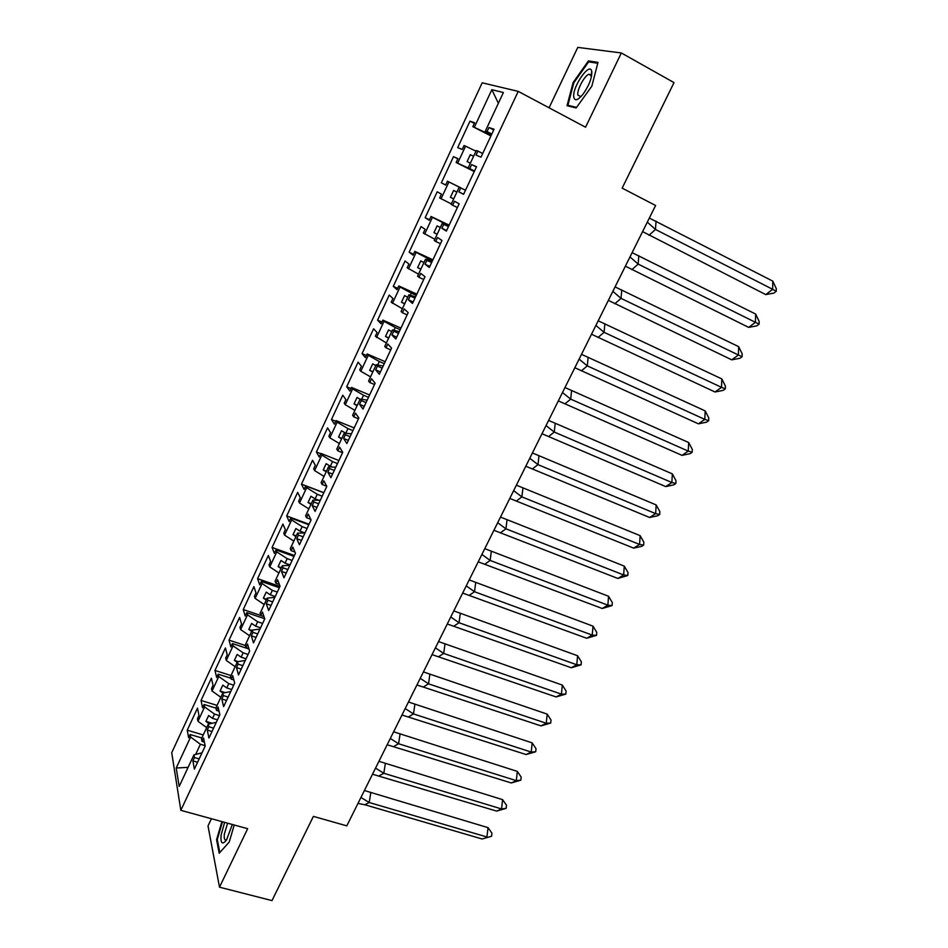<?xml version="1.0" encoding="UTF-8"?>
<svg xmlns="http://www.w3.org/2000/svg" width="948" height="948" viewBox="0 0 948 948"><rect width="100%" height="100%" fill="white"/><g stroke="black" fill="none" stroke-linecap="round" stroke-linejoin="round"><path stroke-width="1.42" d="M211.428 818.728L208.015 825.921L219.498 887.186L247.665 828.694L180.831 810.327L518.224 91.375L585.556 127.222L621.331 52.958L577.77 47.4L549.082 107.799M621.331 52.958L674.016 82.618L622.149 188.142L655.589 205.491L346.802 825.862L313.385 816.382L271.993 900.6L219.498 887.186M518.224 91.375L482.176 82.808L171.718 752.724L180.831 810.327M219.45 715.586L214.509 714.081L212.518 718.359L217.459 719.852M233.706 685.167L228.764 683.603L226.738 687.928L231.679 689.469M248.092 654.44L243.138 652.828L241.112 657.189L246.053 658.789M262.62 623.417L257.666 621.758L255.616 626.154L260.558 627.813M277.302 592.085L272.349 590.367L270.263 594.811L275.216 596.517M292.114 560.434L287.161 558.656L285.064 563.148L290.017 564.913M307.093 528.463L302.139 526.638L300.018 531.164L304.889 532.954M322.213 496.171L317.26 494.287L315.115 498.861L318.718 500.236M337.488 463.548L332.535 461.605L330.366 466.238L332.393 467.032M352.929 430.593L347.963 428.591L345.771 433.272L341.517 430.736L338.555 437.087L341.564 438.9M368.523 397.307L363.546 395.245L361.65 399.298M384.272 363.676L379.295 361.544L377.695 364.98M400.186 329.691L395.209 327.498L393.918 330.283M416.267 295.349L411.29 293.098L410.294 295.231M432.513 260.653L427.548 258.342L426.861 259.799M448.937 225.588L443.96 223.207L443.605 223.977M469.497 168.59L456.154 162.511L457.955 158.624L453.5 156.669L441.353 182.822L445.667 185.061L447.456 181.198L460.527 187.775M465.515 190.204L459.188 187.123L451.13 204.389L452.634 205.23L454.495 201.26L459.14 203.796L446.354 231.099L441.863 228.267L443.711 224.321L442.242 223.408L434.267 240.472L435.701 241.456L437.538 237.521L441.969 240.472L429.326 267.478L425.048 264.231L426.873 260.333L425.474 259.29L417.582 276.188L418.945 277.29L420.77 273.403L424.988 276.733L412.475 303.443L408.41 299.829L410.223 295.966L408.884 294.804L401.075 311.513L402.379 312.733L404.18 308.894L408.185 312.615L395.814 339.04L391.951 335.035L393.74 331.219L392.472 329.928L384.746 346.458L385.978 347.809L387.756 344.006L391.56 348.106L379.319 374.247L375.669 369.874L377.434 366.094L376.238 364.684L368.594 381.049L369.756 382.518L371.521 378.75L375.124 383.205L363.001 409.074L359.553 404.346L361.295 400.613L360.169 399.084L352.609 415.271L353.711 416.847L355.453 413.127L358.854 417.95L346.861 443.534L343.603 438.462L345.333 434.765L344.266 433.118L336.777 449.139L337.82 450.833L339.55 447.148L342.749 452.315L330.899 477.638L327.83 472.211L329.537 468.549L328.529 466.795L321.123 482.651L322.107 484.464L323.801 480.814L326.823 486.324L315.091 511.387L312.212 505.616L313.906 501.99L312.959 500.129L305.623 515.819L306.548 517.738L308.23 514.124L311.062 519.978L299.45 544.768L296.76 538.677L298.43 535.099L297.542 533.12L290.289 548.643L291.143 550.669L292.814 547.103L295.468 553.276L283.973 577.818L281.461 571.395L283.12 567.852L282.291 565.766L275.11 581.136L275.904 583.269L277.563 579.738L280.039 586.231L268.663 610.524L266.317 603.793L267.964 600.274L267.194 598.093L260.084 613.309L260.83 615.536L262.466 612.041L264.753 618.854L253.495 642.886L251.327 635.847L252.962 632.363L252.239 630.076L245.212 645.138L245.899 647.484L247.511 644.012L249.644 651.134L238.493 674.929L236.502 667.582L238.102 664.133L237.45 661.751L230.483 676.659L231.111 679.1L232.722 675.663L234.677 683.093L223.645 706.639L221.808 698.996L223.408 695.583L222.804 693.106L215.907 707.86L216.488 710.396L218.076 706.995L219.865 714.721L208.939 738.03L207.268 730.09L208.844 726.725L208.299 724.142L201.474 738.753L201.995 741.383L203.571 738.018L205.195 746.029L194.387 769.101L192.882 760.889L194.435 757.547L193.937 754.869L179.184 786.461L176.209 768.01L190.619 737.046L200.407 744.263L195.655 754.442M206.676 727.614L197.966 721.262L197.468 718.774L198.985 715.491L197.492 708.109L187.242 730.185L188.628 737.769L190.145 734.51L190.619 737.046M197.966 721.262L204.626 706.935L214.509 714.081M220.848 697.29L212.044 690.997L211.499 688.604L213.039 685.297L211.392 678.175L201.035 700.465L202.576 707.777L204.104 704.494L204.626 706.935M212.044 690.997L218.775 676.54L228.764 683.603M235.151 666.657L226.264 660.436L225.671 658.125L227.224 654.795L225.423 647.946L214.971 670.449L216.665 677.5L218.206 674.182L218.775 676.54M226.264 660.436L233.066 645.837L243.138 652.828M249.597 635.741L240.626 629.579L239.974 627.363L241.539 623.985L239.583 617.432L229.037 640.149L230.874 646.927L232.438 643.574L233.066 645.837M240.626 629.579L247.487 614.825L257.666 621.758M264.196 604.504L255.131 598.401L254.419 596.292L256.007 592.891L253.898 586.611L243.245 609.552L245.236 616.046L246.812 612.657L247.487 614.825M255.131 598.401L262.063 583.518L272.349 590.367M278.937 572.959L269.777 566.928L269.019 564.913L270.618 561.477L268.343 555.492L257.583 578.659L259.74 584.857L261.328 581.444L262.063 583.518M269.777 566.928L276.769 551.89L287.161 558.656M293.821 541.095L284.566 535.134L283.76 533.214L285.372 529.742L282.931 524.066L272.064 547.458L274.387 553.371L275.987 549.911L276.769 551.89M284.566 535.134L291.64 519.942L302.139 526.638M308.858 508.91L299.509 503.021L298.644 501.208L300.279 497.7L297.672 492.32L286.699 515.949L289.176 521.554L290.799 518.07L291.64 519.942M299.509 503.021L306.654 487.675L317.26 494.287M324.038 476.394L314.606 470.587L313.681 468.869L315.329 465.326L312.556 460.266L301.476 484.132L304.118 489.429L305.754 485.909L306.654 487.675M314.606 470.587L321.822 455.087L332.535 461.605M339.384 443.557L329.857 437.822L328.873 436.21L330.532 432.632L327.581 427.88L316.395 451.995L319.215 456.983L320.862 453.417L321.822 455.087M329.857 437.822L337.144 422.156L347.963 428.591M354.884 410.377L345.25 404.713L344.207 403.22L345.89 399.606L342.761 395.174L331.456 419.526L334.454 424.194L336.125 420.604L337.144 422.156M345.25 404.713L352.62 388.893L363.546 395.245M370.55 376.854L360.821 371.272L359.707 369.886L361.413 366.236L358.107 362.136L346.684 386.737L349.859 391.074L351.542 387.448L352.62 388.893M360.821 371.272L368.251 355.287L379.295 361.544M386.369 342.986L375.372 336.208L377.091 332.523L373.595 328.766L362.065 353.616L365.418 357.621L367.125 353.959L368.251 355.287M376.534 337.488L384.047 321.336L395.209 327.498M402.367 308.764L391.192 302.187L392.922 298.466L389.249 295.053L377.6 320.151L381.132 323.825L382.862 320.116L384.047 321.336M392.425 303.348L400.02 287.031L411.29 293.098M418.518 274.185L407.178 267.81L408.932 264.042L405.069 260.984L393.29 286.355L397.011 289.673L398.752 285.929L400.02 287.031M408.469 268.853L416.148 252.369L427.548 258.342M434.848 239.24L423.329 233.078L425.107 229.274L421.042 226.572L409.145 252.192L413.067 255.166L414.821 251.386L416.148 252.369M424.692 234.002L432.442 217.329L443.96 223.207M451.343 203.927L439.659 197.978L441.448 194.127L437.182 191.804L425.166 217.696L429.278 220.292L431.056 216.476L432.442 217.329M441.081 198.772L448.914 181.933L460.562 187.704M447.456 181.198L448.914 181.933M457.647 163.174L465.563 146.158L475.979 151.182M486.703 131.784L486.217 132.815L472.827 126.665L474.652 122.73L469.983 121.166L457.706 147.592L462.221 149.452L464.034 145.554L465.563 146.158M474.379 127.198L491.846 89.669L503.388 92.525L485.4 131.014L491.526 134.652M459.188 187.123L460.728 187.905L458.868 191.899L463.584 194.34L476.512 166.73L471.63 164.597L469.758 168.614L468.17 167.903L476.323 150.459L477.934 151.099L476.05 155.128L480.991 157.155L494.062 129.248L488.955 127.53L487.059 131.594L485.4 131.014M212.518 718.359L208.631 715.539L205.917 721.357L209.413 723.893M216.298 722.329L208.299 724.142M226.738 687.928L222.816 685.131L220.078 691.009L222.97 693.071M230.708 691.554L222.804 693.106M241.112 657.189L237.142 654.428L234.381 660.365L237.178 662.32M245.271 660.472L237.45 661.751M255.616 626.154L251.611 623.429L248.814 629.413L251.647 631.356M259.977 629.069L252.239 630.076M270.263 594.811L266.222 592.109L263.402 598.152L266.269 600.072M274.825 597.359L267.194 598.093M285.064 563.148L280.975 560.481L278.131 566.584L281.023 568.48M289.827 565.316L282.291 565.766M300.018 531.164L295.883 528.534L293.015 534.696L295.93 536.58M304.983 532.954L297.542 533.12M315.115 498.861L310.944 496.266L308.041 502.487L310.991 504.348M320.306 500.26L312.959 500.129M330.366 466.238L326.159 463.667L323.221 469.959L326.195 471.784M335.77 467.234L328.529 466.795M351.4 433.852L344.266 433.118M360.086 399.238L357.041 397.461L354.042 403.884L357.088 405.673M367.196 400.139L360.169 399.084M375.811 365.608L372.73 363.854L369.696 370.348L372.777 372.102M383.146 366.058L376.238 364.684M391.69 331.622L388.573 329.892L385.516 336.445L388.621 338.175M399.274 331.634L392.472 329.928M407.723 297.281L404.583 295.575L401.49 302.211L404.63 303.905M415.568 296.831L408.884 294.804M423.934 262.572L420.758 260.901L417.641 267.597L420.805 269.279M432.039 261.672L425.474 259.29M440.322 227.508L437.111 225.861L433.947 232.639L437.158 234.286M448.688 226.134L442.242 223.408M456.877 192.077L453.63 190.453L450.442 197.291L453.677 198.914L450.442 197.291M469.355 168.898L474.332 171.387M473.609 156.254L470.327 154.666L467.103 161.587L470.374 163.174M468.17 167.903L474.427 171.173M486.217 132.815L491.194 135.374M498.364 103.273L491.846 89.669M205.124 745.649L200.407 744.263M188.107 767.359L176.209 768.01M202.019 752.807L193.937 754.869M474.332 123.406L469.983 121.166M482.698 153.517L477.934 151.099M490.922 135.955L472.827 126.665M491.822 134.035L487.059 131.594M493.718 129.995L488.955 127.53M457.848 158.849L453.5 156.669M445.702 184.967L441.353 182.822M429.515 219.77L425.166 217.696M413.494 254.218L409.145 252.192M397.639 288.322L393.29 286.355M381.949 322.071L377.6 320.151M366.414 355.476L362.065 353.616M351.033 388.55L346.684 386.737M335.805 421.291L331.456 419.526M320.732 453.701L316.395 451.995M323.861 492.676L301.476 484.132M309.072 524.244L286.699 515.949M294.425 555.504L272.064 547.458M279.933 586.457L257.583 578.659M260.819 615.501L243.245 609.552M245.307 645.493L229.037 640.149M231.004 675.545L214.971 670.449M217.056 705.395L201.035 700.465M203.251 734.961L187.242 730.185M465.492 190.252L460.728 187.905M463.631 194.233L458.868 191.899M474.249 171.552L456.154 162.511M474.51 170.996L469.758 168.614M476.394 166.978L471.63 164.597M199.163 758.921L194.435 757.547M201.829 737.982L190.145 734.51M197.599 762.251L192.882 760.889M204.401 742.094L201.995 741.383M213.573 728.147L208.844 726.725M215.966 708.132L204.104 704.494M211.997 731.512L207.268 730.09M219.035 711.178L216.488 710.396M228.136 697.064L223.408 695.583M230.885 678.199L218.206 674.182M226.536 700.465L221.808 698.996M233.848 679.965L231.111 679.1M242.83 665.662L238.102 664.133M249.004 649.001L232.438 643.574M241.23 669.098L236.502 667.582M248.838 648.444L245.899 647.484M257.69 633.939L252.962 632.363M264.705 618.712L246.812 612.657M256.067 637.412L251.327 635.847M264.006 616.615L260.83 615.536M272.692 601.897L267.964 600.274M279.34 587.724L261.328 581.444M271.057 605.405L266.317 603.793M279.364 584.478L275.904 583.269M287.86 569.535L283.12 567.852M294.01 556.393L275.987 549.911M286.201 573.078L281.461 571.395M294.935 552.044L291.143 550.669M303.17 536.829L298.43 535.099M308.835 524.754L290.799 518.07M301.5 540.407L296.76 538.677M310.731 519.303L306.548 517.738M318.647 503.791L313.906 501.99M323.801 492.794L305.754 485.909M316.952 507.405L312.212 505.616M326.787 486.253L322.107 484.464M334.289 470.398L329.537 468.549M338.91 460.515L320.862 453.417M332.57 474.059L327.83 472.211M342.572 452.717L337.82 450.833M350.085 436.661L345.333 434.765M354.185 427.904L336.125 420.604M348.354 440.358L343.603 438.462M358.451 418.791L353.711 416.847M366.046 402.58L361.295 400.613M369.613 394.972L351.542 387.448M364.305 406.313L359.553 404.346M374.507 384.509L369.756 382.518M382.186 368.12L377.434 366.094M385.196 361.698L367.125 353.959M380.421 371.9L375.669 369.874M390.73 349.871L385.978 347.809M398.492 333.305L393.74 331.219M400.933 328.091L382.862 320.116M396.702 337.121L391.951 335.035M407.13 314.854L402.379 312.733M414.975 298.122L410.223 295.966M416.836 294.129L398.752 285.929M413.174 301.974L408.41 299.829M423.709 279.47L418.945 277.29M431.636 262.549L426.873 260.333M432.916 259.811L414.821 251.386M429.811 266.447L425.048 264.231M440.464 243.695L435.701 241.456M448.475 226.596L443.711 224.321M449.151 225.15L431.056 216.476M446.627 230.53L441.863 228.267M457.398 207.541L452.634 205.23M473.585 156.313L470.327 154.666M437.206 234.18L433.947 232.639M420.888 269.102L417.641 267.597M404.749 303.668L401.49 302.211M388.763 337.867L385.516 336.445M372.943 371.723L369.696 370.348M357.289 405.223L354.042 403.884M341.801 438.391L338.555 437.087M326.468 471.215L323.221 469.959M311.288 503.72L308.041 502.487M296.25 535.881L293.015 534.696M281.366 567.734L278.131 566.584M266.637 599.266L263.402 598.152M252.049 630.491L248.814 629.413M238.268 661.621L234.381 660.365M225.257 692.621L220.078 691.009M212.21 723.253L205.917 721.357M576.159 107.953L591.836 86.173L597.987 62.367L588.412 60.921L573.125 82.512L567.023 105.726L576.159 107.953M221.903 821.608L216.571 839.738L219.201 853.247L229.238 842.037L234.215 824.997M590.841 74.382L590.414 74.975M573.789 82.867L573.125 82.512M590.687 62.189L588.412 60.921M217.376 839.952L216.571 839.738M649.333 218.052L772.786 281.129L776.282 288.607L776.234 291.332L773.935 293.086L765.771 294.603L642.59 231.608M656.052 221.157L655.471 229.452L772.656 289.318L772.786 281.129M765.771 294.603L772.656 289.318L776.234 291.332M647.294 222.14L655.471 229.452L649.001 235.305M591.825 71.799L591.694 71.112C589.656 61.573 572.035 87.323 573.765 97.087C574.713 101.306 577.735 100.452 582.807 94.504C588.862 86.019 591.872 78.447 591.825 71.799M591.54 76.255L588.981 74.193C584.501 75.532 576.87 89.859 577.818 95.073L580.982 96.613M576.562 107.385L567.899 105.299L573.813 82.784L588.637 61.881L597.761 63.267M570.115 106.484L567.899 105.299M224.617 822.354L221.062 835.212C220.529 843.554 222.342 845.13 226.525 839.964L232.331 824.476M227.579 823.172L224.332 834.145C223.918 838.565 224.593 840.485 226.359 839.904L226.691 839.703M219.829 852.548L217.282 839.501L222.496 821.774M632.115 252.654L755.639 314.049L759.147 321.408L759.087 324.157L756.836 325.839L748.683 327.392L625.384 266.163M638.81 255.711L638.158 264.089L755.438 322.32L755.639 314.049M748.683 327.392L755.438 322.32L759.087 324.157M629.982 256.932L638.158 264.089L631.83 269.706M615.074 286.9L738.646 346.648L742.189 353.877L742.118 356.661L739.902 358.273L731.773 359.849L608.367 300.374M621.746 289.91L621.035 298.371L738.385 354.99L738.646 346.648M731.773 359.849L738.385 354.99L742.118 356.661M612.846 291.356L621.035 298.371L614.837 303.763M598.2 320.791L721.831 378.927L725.398 386.037L725.303 388.834L723.134 390.386L715.017 391.998L591.516 334.229M604.86 323.766L604.089 332.31L721.511 387.341L721.831 378.927M715.017 391.998L721.511 387.341L725.303 388.834M595.889 325.425L604.089 332.31L598.022 337.476M581.503 354.327L705.17 410.887L708.772 417.878L708.654 420.711L706.521 422.18L698.427 423.839L574.832 367.729M588.139 357.266L587.31 365.892L704.802 419.383L705.17 410.887M698.427 423.839L704.802 419.383L708.654 420.711M579.11 359.15L587.31 365.892L581.373 370.834M564.972 387.542L688.686 442.538L692.313 449.411L692.17 452.267L690.085 453.677L682.003 455.36L558.325 400.897M571.597 390.434L570.708 399.144L688.248 451.106L688.686 442.538M682.003 455.36L688.248 451.106L692.17 452.267M562.496 392.531L570.708 399.144L564.889 403.86M548.619 420.414L672.345 473.882L675.995 480.648L675.841 483.516L673.791 484.866L665.733 486.585L541.983 433.734M555.208 423.258L554.272 432.051L671.859 482.52L672.345 473.882M665.733 486.585L671.859 482.52L675.841 483.516M546.048 425.581L554.272 432.051L548.572 436.566M532.421 452.954L656.17 504.929L659.855 511.576L659.678 514.468L657.663 515.759L649.617 517.501L525.796 466.238M538.985 455.763L537.99 464.627L655.637 513.626L656.17 504.929M649.617 517.501L655.637 513.626L659.678 514.468M529.766 458.287L537.99 464.627L532.421 468.928M516.376 485.175L640.161 535.667L643.858 542.209L643.656 545.124L641.689 546.344L633.667 548.122L509.787 498.423M522.929 487.947L521.886 496.882L639.556 544.436L640.161 535.667M633.667 548.122L639.556 544.436L643.656 545.124M513.65 490.673L521.886 496.882L516.435 500.982M500.508 517.075L624.294 566.122L628.014 572.545L627.801 575.483L617.859 578.458L493.92 530.288M507.038 519.8L505.936 528.818L623.642 574.95L624.294 566.122M617.859 578.458L623.642 574.95L627.801 575.483M497.688 522.727L505.936 528.818L500.591 532.717M484.784 548.655L608.569 596.28L612.313 602.596L612.088 605.559L602.205 608.498L478.219 561.832M491.301 551.357L490.14 560.434L607.869 605.179L608.569 596.28M602.205 608.498L607.869 605.179L612.088 605.559M481.892 554.462L490.14 560.434L484.914 564.131M469.213 579.927L593.01 626.154L596.766 632.363L596.529 635.35L586.694 638.265L462.671 593.069M475.706 582.593L474.51 591.73L592.251 635.113L593.01 626.154M586.694 638.265L592.251 635.113L596.529 635.35M466.25 585.888L474.51 591.73L469.39 595.249M453.808 610.891L577.581 655.755L581.373 661.858L581.112 664.856L571.336 667.748L447.278 623.997M460.278 613.522L459.022 622.729L576.775 664.773L577.581 655.755M571.336 667.748L576.775 664.773L581.112 664.856M450.762 617.006L459.022 622.729L454.021 626.047M438.533 641.559L562.306 685.072L566.11 691.08L565.837 694.09L556.12 696.946L432.039 654.63M444.991 644.154L443.688 653.433L561.453 694.149L562.306 685.072M556.12 696.946L561.453 694.149L565.837 694.09M435.428 647.828L443.688 653.433L438.806 656.561M423.424 671.931L547.174 714.117L551.001 720.018L550.705 723.051L541.035 725.884L416.93 684.966M429.859 674.49L428.508 683.828L546.273 723.253L547.174 714.117M541.035 725.884L546.273 723.253L550.705 723.051M420.237 678.33L428.508 683.828L423.72 686.779M408.458 702.006L532.172 742.888L536.023 748.695L535.715 751.752L526.104 754.549L401.988 715.005M414.869 704.53L413.47 713.927L531.236 752.084L532.172 742.888M526.104 754.549L531.236 752.084L535.715 751.752M405.199 708.547L413.47 713.927L408.789 716.7M393.621 731.797L517.324 771.399L521.187 777.111L520.867 780.18L511.304 782.953L387.175 744.761M400.02 734.285L398.575 743.742L516.328 780.642L517.324 771.399M511.304 782.953L516.328 780.642L520.867 780.18M390.303 738.48L398.575 743.742L394.001 746.337M378.939 761.303L502.606 799.65L506.493 805.255L506.149 808.348L496.634 811.097L372.505 774.232M385.315 763.756L383.822 773.272L501.563 808.952L502.606 799.65M496.634 811.097L501.563 808.952L506.149 808.348M375.55 768.117L383.822 773.272L379.354 775.701M364.387 790.525L488.019 827.64L491.929 833.15L491.574 836.266L482.105 838.98L364.85 804.769L357.977 803.418M370.751 792.943L369.21 802.518L486.94 836.989L488.019 827.64M482.105 838.98L491.574 836.266M360.939 797.469L369.21 802.518L364.85 804.769M591.398 75.425L591.694 71.112M591.422 75.532L588.981 74.193"/></g></svg>
